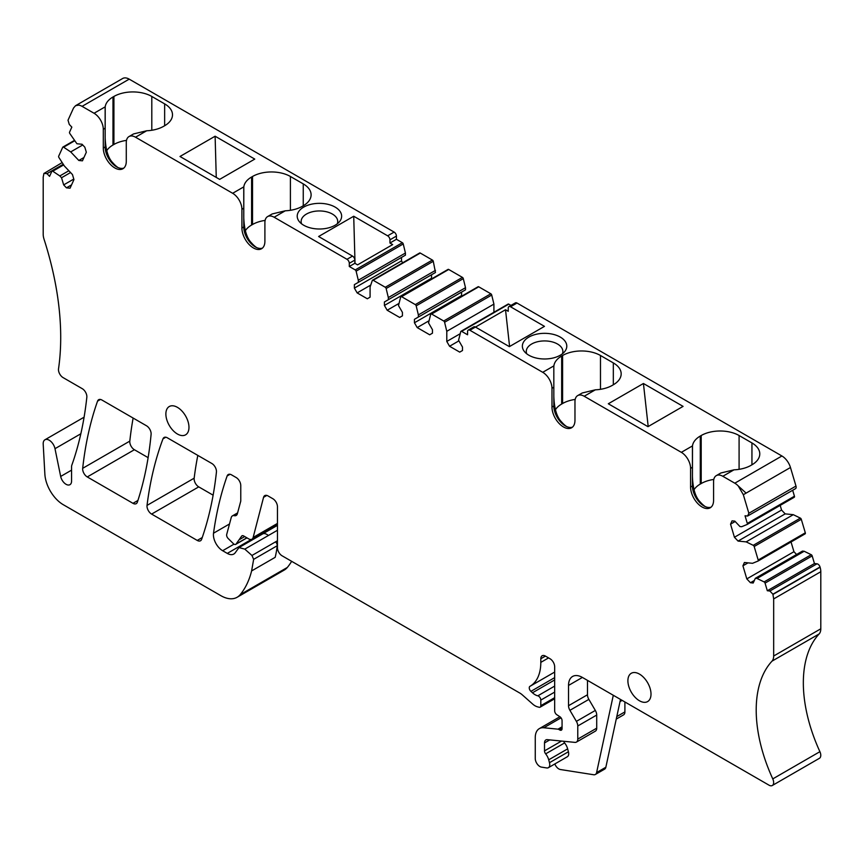 <?xml version="1.0" encoding="UTF-8"?>
<svg xmlns="http://www.w3.org/2000/svg" width="864" height="864" viewBox="0 0 864 864"><rect width="100%" height="100%" fill="white"/><g stroke="black" fill="none" stroke-linecap="round" stroke-linejoin="round"><path stroke-width="1.3" d="M62.165 162.572L43.902 173.513L43.2 177.185L43.2 234.274A13.068 7.549 60 0 0 44.032 239.188A261.36 150.898 60 0 1 60.61 330.296A261.36 150.898 60 0 1 58.525 368.831A6.534 3.769 60 0 0 63.094 377.611L82.242 388.67A6.534 3.769 60 0 1 86.832 397.278A457.391 264.071 60 0 1 73.116 461.473A13.068 7.549 60 0 1 73.019 461.743A457.391 264.071 60 0 1 71.82 465.188A6.534 3.769 60 0 0 71.572 466.765L71.572 481.075A7.841 4.525 60 0 1 69.952 484.672A7.841 4.525 60 0 1 60.674 476.442L71.572 470.146M743.332 494.705L746.107 493.106L738.245 485.957L743.332 494.705L748.85 513.27L747.598 516.035L745.038 515.786L747.306 523.433A1.307 0.756 60 0 1 747.112 524.48A1.307 0.756 60 0 1 747.058 524.502L741.658 526.716L739.951 526.543L734.821 521.122L732.046 520.852L730.544 524.167L735.167 521.5M792.677 490.298L794.437 496.217A1.307 0.756 60 0 1 794.243 497.264A1.307 0.756 60 0 1 794.189 497.297L747.166 524.448M738.061 541.08L785.182 513.875L793.292 514.674L746.161 541.879L738.061 541.08L734.432 537.257L781.564 510.052L780.181 505.386M734.432 537.257L730.544 524.167M785.182 513.875L781.564 510.052M746.161 541.879L753.246 545.324A1.307 0.756 60 0 1 754.175 546.512L758.182 560.023A1.307 0.756 60 0 1 757.987 561.071A1.307 0.756 60 0 1 757.933 561.092L752.533 563.306L744.422 562.496L742.921 565.812L748.04 562.853M793.292 514.674L800.377 518.119A1.307 0.756 60 0 1 801.295 519.307L805.313 532.807A1.307 0.756 60 0 1 805.108 533.855A1.307 0.756 60 0 1 805.054 533.887L758.03 561.038M754.358 580.468L750.438 582.725L746.809 578.902L793.94 551.696L791.046 541.976M746.809 578.902L742.921 565.812M796.586 554.494L793.94 551.696M750.438 582.725L753.203 583.006L755.33 578.308L802.462 551.092L804.168 551.264L757.037 578.47L764.122 581.915A1.307 0.756 60 0 1 765.05 583.114L767.318 590.749L814.45 563.544L812.171 555.898A1.307 0.756 60 0 0 811.242 554.71L764.122 581.915M755.33 578.308L757.037 578.47M804.168 551.264L811.242 554.71M767.318 590.749L769.878 591.008L772.902 594.194L773.669 598.925L773.669 656.014A13.068 7.549 60 0 1 772.006 661.154L819.137 633.949A13.068 7.549 60 0 0 820.8 628.798L820.8 571.72A13.068 7.549 60 0 0 820.098 567.227L820.022 566.989A3.272 1.89 60 0 0 817.009 563.803L814.45 563.544M772.006 661.154A124.146 71.68 60 0 0 758.268 733.093A124.146 71.68 60 0 0 772.772 778.896L819.904 751.68A124.146 71.68 60 0 1 805.399 705.877A124.146 71.68 60 0 1 819.137 633.949M772.772 778.896A6.534 3.769 60 0 1 772.297 785.506A6.534 3.769 60 0 1 769.025 785.182L582.39 677.43A19.602 11.318 -120 0 0 572.594 676.458A19.602 11.318 -120 0 0 568.534 685.433L568.534 705.704A6.534 3.769 -120 0 0 569.916 710.316L576.385 721.364A6.534 3.769 -120 0 1 577.768 725.976L577.768 739.109A6.534 3.769 -120 0 1 576.418 742.1A6.534 3.769 -120 0 1 574.916 742.381L547.355 739.66A6.534 3.769 -120 0 0 545.854 739.951A6.534 3.769 -120 0 0 544.504 742.943L544.504 750.881A3.272 1.89 -120 0 0 545.659 753.862A9.806 5.659 -120 0 1 548.705 759.812L549.472 762.696A6.534 3.769 -120 0 1 548.402 767.675A6.534 3.769 -120 0 1 546.718 767.945L541.469 767.113A6.534 3.769 -120 0 1 535.259 758.527L535.259 737.608A19.602 11.318 60 0 1 539.32 728.633A19.602 11.318 60 0 1 543.823 727.769L557.993 729.162A3.272 1.89 60 0 1 558.878 729.475L559.753 729.983A3.272 1.89 60 0 0 561.384 730.145A3.272 1.89 60 0 0 562.064 728.644L562.064 720.641A3.272 1.89 60 0 0 559.894 716.731L556.837 714.744A3.272 1.89 60 0 1 554.666 710.824L554.666 666.76A6.534 3.769 60 0 0 550.044 658.757L545.432 656.089A6.534 3.769 60 0 0 542.16 655.765A6.534 3.769 60 0 0 540.81 658.757L545.432 656.089M819.904 751.68A6.534 3.769 60 0 1 819.418 758.3L772.297 785.506M616.237 719.107L623.549 714.884A6.534 3.769 -120 0 0 624.899 711.893L624.899 701.968M548.564 657.904L540.81 662.386L540.81 658.757M540.81 662.386A52.272 30.175 60 0 1 529.978 686.308A52.272 30.175 60 0 1 529.934 686.34L529.934 686.34A3.272 1.89 60 0 0 530.917 691.351L532.472 692.777A13.068 7.549 60 0 0 537.818 695.822A3.272 1.89 60 0 1 540.81 700.099L554.666 692.096M554.666 697.669L540.81 705.672L540.81 700.099M540.81 705.672A3.272 1.89 60 0 1 540.13 707.162A3.272 1.89 60 0 1 539.093 707.26L537.44 706.806A13.068 7.549 60 0 1 532.656 704.052L522.245 694.818A13.068 7.549 60 0 0 519.847 693.079L282.074 555.79A6.534 3.769 60 0 1 277.452 547.787L277.452 506.714A6.534 3.769 60 0 0 272.83 498.712L268.024 495.936A6.534 3.769 60 0 0 264.762 495.612A6.534 3.769 60 0 0 263.552 497.34L266.857 495.428M277.452 523.422L253.152 537.451L263.552 497.34M253.152 537.451A6.534 3.769 60 0 1 251.953 539.19A6.534 3.769 60 0 1 248.681 538.866L243.648 535.95A3.272 1.89 60 0 0 242.006 535.788A3.272 1.89 60 0 0 241.639 536.134L242.492 535.648M246.856 537.808L236.099 544.018L241.639 536.134M236.099 544.018A3.272 1.89 60 0 1 235.732 544.363A3.272 1.89 60 0 1 233.323 543.596L228.161 538.488A3.272 1.89 60 0 1 226.703 534.449L231.217 517.59A6.534 3.769 60 0 1 232.416 515.884A6.534 3.769 60 0 1 234.673 515.754L237.179 514.307M262.505 533.995A8.5 4.903 60 0 1 262.559 533.963L238.993 547.571L235.267 552.69A13.068 7.549 60 0 1 233.809 554.04A13.068 7.549 60 0 1 227.275 553.392L222.653 550.724A13.068 7.549 60 0 1 213.516 533.207A457.391 264.071 60 0 1 227.146 475.956A6.534 3.769 60 0 1 228.258 474.53A6.534 3.769 60 0 1 231.52 474.854L236.142 477.522A6.534 3.769 60 0 1 240.764 485.525L240.764 501.098L237.373 513.756A6.534 3.769 60 0 1 236.174 515.462A6.534 3.769 60 0 1 234.673 515.754M275.26 526.63A13.068 7.549 60 0 1 274.439 526.208M238.993 547.571L244.793 549.126L251.953 555.476L253.649 559.343L251.608 570.931A124.146 71.68 60 0 1 240.214 594.648A32.67 18.868 60 0 1 237.136 597.262A32.67 18.868 60 0 1 220.806 595.642L63.299 504.716A26.136 15.088 60 0 1 44.863 474.131L43.2 444.128A8.5 4.903 60 0 1 44.95 439.776A8.5 4.903 60 0 1 54.994 448.686L60.674 476.442M291.654 561.319A124.146 71.68 60 0 1 287.334 567.443A32.67 18.868 60 0 1 284.267 570.056L237.136 597.262M43.978 173.351L46.991 173.653L49.55 176.353L51.829 171.331A1.307 0.756 60 0 1 52.024 171.104A1.307 0.756 60 0 1 52.758 171.212L59.832 175.943L68.85 170.737M70.556 172.541L61.538 177.746L59.832 175.943M73.796 179.053L63.666 184.896L61.538 177.746M71.561 184.874L66.442 187.834L63.666 184.896M66.442 187.834L70.06 188.19L73.948 179.593L72.446 174.539L64.346 165.974L58.946 157.54A1.307 0.756 60 0 1 58.687 156.168L62.705 147.301A1.307 0.756 60 0 1 62.899 147.064A1.307 0.756 60 0 1 63.623 147.182L70.708 151.913L78.818 160.466L82.436 160.834L86.324 152.237L84.823 147.182L82.058 144.256L76.918 143.748L69.811 133.499A1.307 0.756 60 0 1 69.563 132.138L71.831 127.116L69.271 124.405L68.018 120.204L73.537 108.011L75.546 105.7L78.624 105.127A13.068 7.549 60 0 1 82.08 106.348L94.057 113.26A13.068 7.549 -120 0 1 103.291 129.265L103.291 148.003A16.254 9.385 -120 0 0 104.706 155.185A16.254 9.385 -120 0 0 122.926 168.728A16.254 9.385 -120 0 0 126.284 161.276L126.284 142.549A13.068 7.549 -120 0 1 128.995 136.566A13.068 7.549 -120 0 1 135.529 137.214L232.664 193.288A13.068 7.549 -120 0 1 241.909 209.293L241.909 228.031A16.254 9.385 -120 0 0 243.313 235.202A16.254 9.385 -120 0 0 261.533 248.746A16.254 9.385 -120 0 0 264.902 241.304L264.902 222.566A13.068 7.549 -120 0 1 267.602 216.583A13.068 7.549 -120 0 1 274.136 217.231L346.982 259.297A3.272 1.89 -120 0 1 349.294 263.293L349.294 266.49L354.845 263.293L357.566 264.87L392.677 244.588L389.956 243.022L396.425 239.285L402.365 242.708A1.307 0.756 -120 0 1 403.24 243.961L405.432 253.022L403.358 254.221L358.301 280.228L356.108 271.166A1.307 0.756 -120 0 0 355.234 269.924L402.365 242.708M82.728 144.968L70.708 151.913M83.938 157.518L78.818 160.466M126.5 140.378A26.795 15.466 0 0 0 113.918 144.472L112.99 145.001L112.99 96.984L113.918 96.455A26.795 15.466 0 0 1 151.805 96.455L164.646 103.874A26.795 15.466 0 0 1 172.498 114.804A26.795 15.466 0 0 1 164.646 125.744L164.646 103.874M75.546 105.7L122.666 78.494A13.068 7.549 60 0 1 129.2 79.142L394.114 232.081A3.272 1.89 -120 0 1 396.425 236.088L396.425 239.285M265.118 220.406A26.795 15.466 0 0 0 252.526 224.5L251.597 225.029L251.597 177.012L252.526 176.483A26.795 15.466 0 0 1 290.412 176.483L303.253 183.892A26.795 15.466 0 0 1 311.105 194.832A26.795 15.466 0 0 1 303.253 205.772L303.253 183.892M128.995 136.566L133.553 133.931L146.686 130.766A26.795 15.466 0 0 0 163.717 126.274L164.646 125.744M215.114 136.21L254.761 159.095L219.65 179.377L197.046 166.331L179.993 156.481L215.114 136.21L216.259 177.412M267.602 216.583L272.16 213.959L285.293 210.794A26.795 15.466 0 0 0 302.335 206.302L303.253 205.772M355.028 263.401L353.722 216.238L318.611 236.509L352.534 256.09L346.982 259.297M353.722 216.238L387.644 235.818A3.272 1.89 -120 0 1 389.956 239.825L389.956 243.022M325.685 203.861A22.216 12.83 0 0 0 302.562 207.824A22.216 12.83 0 0 0 299.311 221.616A22.216 12.83 0 0 0 313.168 228.485A22.216 12.83 0 0 0 339.541 221.616A22.216 12.83 0 0 0 325.685 203.861M349.294 266.49L355.234 269.924M358.301 280.228L358.301 282.366L403.358 256.36L405.432 255.161L405.432 253.022M398.38 259.232L401.501 257.429L401.501 260.896L354.38 288.101L354.38 284.634L398.38 259.232M402.624 262.818L401.501 260.896M419.407 253.292A1.307 0.756 -120 0 1 419.634 253.001A1.307 0.756 -120 0 1 420.293 253.066L373.162 280.271A1.307 0.756 -120 0 0 372.503 280.206A1.307 0.756 -120 0 0 372.287 280.508L370.084 287.032L370.084 297.173L367.319 298.771L357.156 292.907L370.753 285.044M420.293 253.066L432.389 260.053A1.307 0.756 -120 0 1 433.274 261.295L435.467 272.495L384.415 301.968L431.536 274.763L431.536 278.23L384.415 305.446L384.415 301.968M373.162 280.271L385.268 287.258L432.389 260.053M433.274 261.295L386.143 288.511A1.307 0.756 -120 0 0 385.268 287.258M386.143 288.511L388.336 297.572L435.467 270.367M388.336 297.572L388.336 299.711M447.822 269.698A1.307 0.756 -120 0 1 448.049 269.406A1.307 0.756 -120 0 1 448.708 269.471L401.576 296.676A1.307 0.756 -120 0 0 400.918 296.611A1.307 0.756 -120 0 0 400.702 296.914L398.498 305.575L402.43 312.379L402.43 315.846L399.654 317.444L387.18 310.241L384.415 305.446M387.18 310.241L398.498 303.707M448.708 269.471L462.424 277.387A1.307 0.756 -120 0 1 463.298 278.64L465.502 287.701L418.37 314.906L416.178 305.845A1.307 0.756 -120 0 0 415.292 304.603L462.424 277.387M401.576 296.676L415.292 304.603M418.37 314.906L418.37 317.045L465.502 289.84L465.502 287.701M458.438 293.911L461.57 292.108L461.57 295.574L414.439 322.78L414.439 319.313L458.438 293.911M477.857 287.042A1.307 0.756 -120 0 1 478.084 286.74A1.307 0.756 -120 0 1 478.732 286.805L431.611 314.021A1.307 0.756 -120 0 0 430.952 313.956A1.307 0.756 -120 0 0 430.726 314.248L428.533 322.909L432.464 329.713L432.464 333.18L429.689 334.789L417.215 327.586L428.533 321.041M478.732 286.805L490.838 293.792A1.307 0.756 -120 0 1 491.713 295.045L493.916 304.106L493.916 312.282M431.611 314.021L443.707 321.008L490.838 293.792M491.713 295.045L444.593 322.25A1.307 0.756 -120 0 0 443.707 321.008M444.593 322.25L446.785 331.312L493.916 304.106M446.785 331.312L446.785 341.453L460.015 333.817M446.785 341.453L449.561 346.259L459.724 352.123L462.499 350.525L462.499 347.058L458.568 340.254L460.76 331.582A1.307 0.756 -120 0 1 460.987 331.29A1.307 0.756 -120 0 1 461.635 331.355L467.575 334.778L467.575 331.582A3.272 1.89 -120 0 1 468.256 330.091A3.272 1.89 -120 0 1 469.886 330.253L542.732 372.308A13.068 7.549 60 0 1 551.977 388.314L553.824 387.245L553.824 367.016L553.824 396.371C554.256 408.748 556.87 417.301 561.665 422.021A20.185 11.653 60 0 0 566.633 426.568M510.97 305.424L508.766 304.15A1.307 0.756 -120 0 0 508.118 304.085A1.307 0.756 -120 0 0 507.892 304.376M475.481 327.078L505.516 309.733L508.237 311.31L508.237 308.113A3.272 1.89 -120 0 1 508.907 306.612A3.272 1.89 -120 0 1 510.548 306.774L544.471 326.365L509.36 346.637L475.427 327.046A3.272 1.89 -120 0 0 473.796 326.884L468.256 330.091M551.977 388.314L551.977 407.041A16.254 9.385 -120 0 0 553.381 414.223A16.254 9.385 -120 0 0 571.601 427.766A16.254 9.385 -120 0 0 574.97 420.325L574.97 401.587A13.068 7.549 60 0 1 577.67 395.604A13.068 7.549 60 0 1 584.204 396.252L681.34 452.336A13.068 7.549 60 0 1 690.584 468.342L690.584 487.069A16.254 9.385 -120 0 0 691.988 494.251A16.254 9.385 -120 0 0 710.208 507.794A16.254 9.385 -120 0 0 713.578 500.342L713.578 481.615A13.068 7.549 60 0 1 716.288 475.632A13.068 7.549 60 0 1 722.822 476.28L734.8 483.192L781.92 455.987L517.018 303.037A3.272 1.89 -120 0 0 515.376 302.875L508.907 306.612M555.422 409.72A26.795 15.466 180 0 1 561.665 404.05L561.665 356.033L562.594 355.493A26.795 15.466 0 0 1 600.48 355.493L613.321 362.912A26.795 15.466 0 0 1 621.173 373.853A26.795 15.466 0 0 1 613.321 384.782L613.321 362.912M550.832 333.85A22.216 12.83 0 0 0 527.71 337.813A22.216 12.83 0 0 0 524.459 351.605A22.216 12.83 0 0 0 538.315 358.463A22.216 12.83 0 0 0 564.689 351.605A22.216 12.83 0 0 0 550.832 333.85M694.03 489.737A26.795 15.466 180 0 1 700.283 484.067L700.283 436.05L701.201 435.521A26.795 15.466 0 0 1 739.087 435.521L751.939 442.94A26.795 15.466 0 0 1 759.78 453.87A26.795 15.466 0 0 1 751.939 464.81L751.939 442.94M584.204 396.252L595.361 389.815A26.795 15.466 0 0 0 612.403 385.322L613.321 384.782M643.432 383.497L683.078 406.382L647.968 426.665L608.31 403.769L643.432 383.497L648.194 426.524M722.822 476.28L733.979 469.832A26.795 15.466 0 0 0 751.01 465.35L751.939 464.81M151.61 514.08A6.534 3.769 60 0 1 147.031 505.397A457.391 264.071 60 0 1 162.994 438.836A6.534 3.769 60 0 1 164.074 437.486A6.534 3.769 60 0 1 167.346 437.81L211.842 463.493A6.534 3.769 60 0 1 216.432 472.1A457.391 264.071 60 0 1 201.614 539.33A6.534 3.769 60 0 1 200.513 540.756A6.534 3.769 60 0 1 197.24 540.432L151.61 514.08L198.742 486.875A6.534 3.769 60 0 1 194.162 478.181A457.391 264.071 60 0 1 197.813 455.393M198.742 486.875L213.127 495.18M87.264 476.939A6.534 3.769 60 0 1 82.685 468.32A457.391 264.071 60 0 1 97.556 401.134A6.534 3.769 60 0 1 98.658 399.708A6.534 3.769 60 0 1 101.93 400.032L146.502 425.779A6.534 3.769 60 0 1 151.103 434.311A457.391 264.071 60 0 1 137.365 502.157A6.534 3.769 60 0 1 136.242 503.647A6.534 3.769 60 0 1 132.97 503.323L87.264 476.939L134.395 449.723A6.534 3.769 60 0 1 129.805 441.115A457.391 264.071 60 0 1 133.132 418.057M134.395 449.723L148.122 457.65M561.665 356.033A26.795 15.466 0 0 0 553.889 365.861L553.824 367.016M553.824 387.245L553.824 405.983A16.254 9.385 -120 0 0 555.228 413.154A16.254 9.385 -120 0 0 565.315 425.898A16.254 9.385 -120 0 0 572.476 427.14M595.361 389.815L582.228 392.98L577.67 395.604M700.283 436.05A26.795 15.466 0 0 0 692.496 445.889L692.431 476.399C692.863 488.776 695.477 497.329 700.283 502.049A20.185 11.653 60 0 0 705.24 506.585M690.584 468.342L692.431 467.273L692.431 447.044M692.431 467.273L692.431 486A16.254 9.385 -120 0 0 693.835 493.182A16.254 9.385 -120 0 0 703.933 505.915A16.254 9.385 -120 0 0 711.083 507.168M733.979 469.832L720.835 472.997L716.288 475.632M576.418 742.1L595.361 731.16A6.534 3.769 -120 0 0 596.711 728.168L596.711 715.046A6.534 3.769 -120 0 0 595.328 710.435L588.859 699.386A6.534 3.769 -120 0 1 587.477 694.775L587.477 680.368M563.695 741.28A3.272 1.89 -120 0 0 564.602 742.921L545.659 753.862M548.402 767.675L567.346 756.734A6.534 3.769 -120 0 0 568.415 751.766L567.648 748.872A9.806 5.659 -120 0 0 564.602 742.921M112.99 96.984A26.795 15.466 0 0 0 105.214 106.823L105.149 146.934A16.254 9.385 -120 0 0 106.553 154.116A16.254 9.385 -120 0 0 116.64 166.849A16.254 9.385 -120 0 0 123.79 168.102M251.597 177.012A26.795 15.466 0 0 0 243.821 186.851L243.756 226.962A16.254 9.385 -120 0 0 245.16 234.144A16.254 9.385 -120 0 0 255.247 246.877A16.254 9.385 -120 0 0 262.408 248.119M354.845 263.293L354.845 260.096A3.272 1.89 -120 0 0 352.534 256.09M358.301 282.366L354.38 284.634M354.38 288.101L357.156 292.907M418.37 317.045L414.439 319.313M414.439 322.78L417.215 327.586M449.561 346.259L458.914 340.848M177.422 434.02A16.34 9.428 -120 0 0 185.587 434.83A16.34 9.428 -120 0 0 188.093 421.74A16.34 9.428 -120 0 0 177.422 407.344A16.34 9.428 -120 0 0 169.258 406.534A16.34 9.428 -120 0 0 166.752 419.623A16.34 9.428 -120 0 0 177.422 434.02M639.457 674.093A16.34 9.428 -120 0 0 631.282 673.283A16.34 9.428 -120 0 0 628.776 686.372A16.34 9.428 -120 0 0 639.457 700.769A16.34 9.428 -120 0 0 647.622 701.579A16.34 9.428 -120 0 0 650.128 688.489A16.34 9.428 -120 0 0 639.457 674.093M620.492 699.43L605.848 767.243L596.603 772.578A6.534 3.769 60 0 1 595.361 774.479A6.534 3.769 60 0 1 593.676 774.749L560.412 769.522A6.534 3.769 60 0 1 554.828 763.96M596.603 772.578L613.3 695.272M605.848 767.243A6.534 3.769 60 0 1 604.606 769.144L595.361 774.479M337.284 223.798A18.295 10.562 0 0 0 337.727 221.508A18.295 10.562 0 0 0 324.572 211.378A18.295 10.562 0 0 0 306.493 214.034A18.295 10.562 0 0 0 301.126 221.508A18.295 10.562 0 0 0 301.568 223.798M505.516 309.733L509.587 346.496M561.665 404.05L562.594 403.51A26.795 15.466 180 0 1 575.186 399.427M562.432 353.786A18.295 10.562 0 0 0 562.874 351.497A18.295 10.562 0 0 0 549.72 341.356A18.295 10.562 0 0 0 531.641 344.023A18.295 10.562 0 0 0 526.273 351.497A18.295 10.562 0 0 0 526.716 353.786M700.283 484.067L701.201 483.538A26.795 15.466 180 0 1 713.794 479.444M105.149 107.978L105.149 137.333C105.581 149.71 108.194 158.263 112.99 162.983A20.185 11.653 60 0 0 117.947 167.519M112.99 145.001A26.795 15.466 0 0 0 106.747 150.671M243.756 188.006L243.756 217.35C244.188 229.738 246.802 238.28 251.597 243.011A20.185 11.653 60 0 0 256.565 247.547M251.597 225.029A26.795 15.466 0 0 0 245.354 230.699M77.609 104.512L78.624 105.127M781.92 455.987A13.068 7.549 60 0 1 790.463 467.5L795.982 486.065A3.272 1.89 60 0 1 795.474 488.689A3.272 1.89 60 0 1 795.442 488.7M795.474 488.678L747.598 516.035M734.8 483.192A13.068 7.549 60 0 1 738.245 485.957M794.437 496.217L747.306 523.433M800.377 518.119L753.246 545.324M754.175 546.512L801.295 519.307M805.313 532.807L758.182 560.023M765.05 583.114L812.171 555.898M773.669 656.014L820.8 628.798M622.123 700.369L620.017 701.59M616.788 716.58L624.899 711.893M543.823 727.769L561.028 717.833M562.064 726.818L557.993 729.162M558.878 729.475L562.064 727.639M562.064 728.644L559.753 729.983M530.032 686.286L554.666 672.062L529.978 686.308M530.917 691.351L554.666 677.635M554.666 679.957L532.472 692.777M537.818 695.822L554.666 686.092M244.696 536.555L239.058 539.816M227.146 475.956L230.04 474.282M213.516 533.207L229.511 523.973M222.653 550.724L234.025 544.158M251.586 539.352L227.275 553.392M277.452 525.366L262.559 533.963A8.5 4.903 60 0 1 268.358 535.518L277.452 530.269M268.358 535.518L244.793 549.126M277.452 540.756L251.953 555.476M275.519 541.868A3.272 1.89 60 0 1 277.214 545.735L277.452 545.605M240.214 594.648L287.334 567.443M253.649 559.343L277.214 545.735A124.146 71.68 60 0 1 275.173 557.334L251.608 570.931M54.994 448.686L80.838 433.771M52.758 171.212L63.666 164.916M63.623 147.182L74.531 140.886M82.08 106.348L129.2 79.142M394.114 232.081L387.644 235.818M396.425 236.088L389.956 239.825M403.24 243.961L356.108 271.166M463.298 278.64L416.178 305.845M508.766 304.15L461.635 331.355M517.018 303.037L510.548 306.774M475.427 327.046L469.886 330.253M147.031 505.397L194.162 478.181M202.241 537.538L197.24 540.432M162.994 438.836L165.791 437.216M82.685 468.32L129.805 441.115M137.927 500.461L132.97 503.323M97.556 401.134L100.44 399.46M542.732 372.308L553.889 365.861M551.977 407.041L553.824 405.983M681.34 452.336L692.496 445.889M690.584 487.069L692.431 486M582.39 677.43L568.534 685.433M587.477 694.775L568.534 705.704M588.859 699.386L569.916 710.316M595.328 710.435L576.385 721.364M596.711 715.046L577.768 725.976M596.711 728.168L577.768 739.109M549.774 739.897L544.504 742.943M561.514 741.064L544.504 750.881M567.648 748.872L548.705 759.812M568.415 751.766L549.472 762.696M105.214 106.823L94.057 113.26M105.149 128.207L103.291 129.265M103.291 148.003L105.149 146.934M146.686 130.766L135.529 137.214M243.821 186.851L232.664 193.288M243.756 208.224L241.909 209.293M241.909 228.031L243.756 226.962M285.293 210.794L274.136 217.231M354.845 260.096L349.294 263.293M113.918 144.472L113.918 96.455M151.805 130.27L151.805 96.455M252.526 224.5L252.526 176.483M290.412 210.298L290.412 176.483M562.594 403.51L562.594 355.493M600.48 355.493L600.48 389.308M701.201 483.538L701.201 435.521M739.087 435.521L739.087 469.336M773.669 598.925L820.8 571.72M46.991 173.653L63.245 164.268M772.967 594.432L820.098 567.227M772.902 594.194L820.022 566.989M769.878 591.008L817.009 563.803M746.107 493.106L790.463 467.5M748.85 513.27L795.982 486.065M747.112 524.48L794.243 497.264M757.987 561.071L805.108 533.855M539.32 728.633L559.915 716.742M540.13 707.162L554.666 698.771M251.953 539.19L277.452 524.47M232.416 515.884L237.611 512.881M44.95 439.776L84.089 417.182M52.024 171.104L63.418 164.527M62.899 147.064L74.293 140.497M419.634 253.001L372.503 280.206M448.049 269.406L400.918 296.611M478.084 286.74L430.952 313.956M508.118 304.085L460.987 331.29M235.732 544.363L246.974 537.872"/></g></svg>
